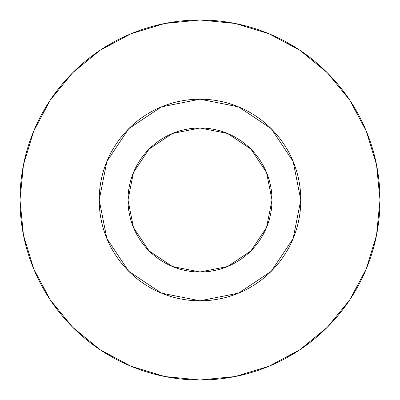 <?xml version="1.0" encoding="UTF-8"?>
<svg xmlns="http://www.w3.org/2000/svg" width="400" height="400" viewBox="0 0 400 400"><rect width="100%" height="100%" fill="white"/><g stroke="black" fill="none" stroke-linecap="round" stroke-linejoin="round"><path stroke-width="0.6" d="M272 200L300.8 200A100.8 100.8 0 0 1 200 300.8A100.8 100.8 0 0 1 99.2 200L128 200A72 72 0 0 1 200 128A72 72 0 0 1 272 200A72 72 0 0 1 200 272A72 72 0 0 1 128 200L133.48 227.555L149.09 250.91L172.445 266.52L200 272L227.555 266.52L250.91 250.91L266.52 227.555L272 200L266.52 172.445L250.91 149.09L227.555 133.48L200 128L172.445 133.48L149.09 149.09L133.48 172.445L128 200L99.2 200L106.875 161.425L128.725 128.725L161.425 106.875L200 99.2L238.575 106.875L271.275 128.725L293.125 161.425L300.8 200L293.125 238.575L271.275 271.275L238.575 293.125L200 300.8L161.425 293.125L128.725 271.275L106.875 238.575L99.2 200A100.8 100.8 0 0 1 200 99.2A100.8 100.8 0 0 1 300.8 200L272 200M20 200A180 180 0 0 1 200 20A180 180 0 0 1 380 200A180 180 0 0 1 200 380A180 180 0 0 1 20 200L23.46 235.115L33.7 268.885L50.335 300.005L72.72 327.28L99.995 349.665L131.115 366.3L164.885 376.54L200 380L235.115 376.54L268.885 366.3L300.005 349.665L327.28 327.28L349.665 300.005L366.3 268.885L376.54 235.115L380 200L376.54 164.885L366.3 131.115L349.665 99.995L327.28 72.72L300.005 50.335L268.885 33.7L235.115 23.46L200 20L164.885 23.46L131.115 33.7L99.995 50.335L72.72 72.72L50.335 99.995L33.7 131.115L23.46 164.885L20 200M349.665 99.995L327.28 72.72L300.05 50.37M99.995 50.335L72.72 72.72L50.37 99.95M50.335 300.005L72.72 327.28L99.95 349.63M300.005 349.665L327.28 327.28L349.63 300.05"/></g></svg>
